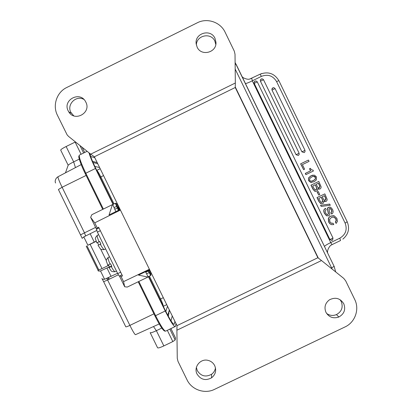 <?xml version="1.0" encoding="UTF-8"?>
<svg xmlns="http://www.w3.org/2000/svg" width="412" height="412" viewBox="0 0 412 412"><rect width="100%" height="100%" fill="white"/><g stroke="black" fill="none" stroke-linecap="round" stroke-linejoin="round"><path stroke-width="0.62" d="M177 325.645L94.353 156.797L235.252 87.499L317.873 257.732L177 325.645L176.897 330.228L321.499 260.544L343.711 278.363L345.668 280.819L354.727 299.498C359.738 309.294 355.103 322.369 345.035 326.932L214.446 389.392C204.697 394.305 191.652 389.773 187.058 379.874L177.994 361.37L177.268 358.352L176.897 330.228M235.252 87.499L235.334 83.003L90.707 154.165L68.536 136.387L67.156 134.915L57.407 115.216C52.339 105.395 56.774 92.19 66.729 87.514L197.353 22.758C207.226 17.603 220.477 22.13 225.127 32.254L234.294 51.155L235.02 54.245L235.334 83.003M317.873 257.732L321.499 260.544M343.783 303.757C340.183 298.195 335.399 296.887 329.425 299.833C325.145 303.144 323.987 307.301 325.943 312.311C328.982 317.297 333.287 318.862 338.865 317.008C344.226 313.944 345.864 309.53 343.783 303.757M214.698 365.64C213.277 362.895 211.062 361.139 208.055 360.376C200.423 358.27 193.3 367.169 197.07 374.091C200.783 379.725 205.624 380.971 211.583 377.814C215.584 374.518 216.624 370.46 214.698 365.64M339.977 299.612L341.27 301.599C343.314 307.264 341.708 311.601 336.444 314.603C332.947 315.994 329.662 315.613 326.592 313.45M215.476 367.885C215.043 370.558 213.73 372.695 211.541 374.297C205.691 377.392 200.943 376.177 197.297 370.64L196.375 367.432M332.211 244.532L331.382 245.052C330.754 244.625 326.798 249.538 327.617 252.958M332.396 244.46C332.046 244.671 331.495 244.043 330.738 242.565L339.818 238.182L340.554 240.526L332.396 244.46M308.444 160.062L300.631 163.837L303.613 169.667L304.592 169.193L302.377 164.625L309.072 161.365L308.444 160.062L300.631 163.837M310.298 168.374L309.515 168.755L310.53 170.856L305.271 173.411L305.858 174.626L313.419 171.001L312.96 170.053L311.601 169.862L310.298 168.374M313.053 175.105L310.983 175.759L308.506 177.953L308.583 180.647L310.612 182.362L311.678 182.439M314.644 191.173L316.725 191.132L317.57 190.432L317.832 188.536L320.016 189.005L320.886 188.16L321.159 186.94L318.795 181.435L310.967 185.163L312.878 189.103L314.644 191.173L315.582 191.369M317.863 188.706L319.146 189.196M318.316 191.549L317.137 192.043L318.754 195.056L319.774 194.562L318.316 191.549L317.137 192.043M320.665 203.59L322.751 203.569L323.518 202.977L323.863 200.979L326.047 201.447L326.917 200.603L327.185 199.382L324.826 193.877L316.988 197.585L318.898 201.52L320.665 203.59L321.375 203.78M323.889 201.133L325.001 201.617M329.605 204.1L320.526 205.289L321.226 206.422L330.326 205.238L329.605 204.1M329.961 208.4L331.377 209.821L331.768 211.521L330.893 212.752L331.954 211.557L331.562 209.852L330.542 208.606L329.049 208.755L329.811 214.158L329.337 215.332L328.719 215.775L326.546 215.703L324.646 213.478C323.739 211.598 323.703 210.151 324.543 209.147L325.557 208.348L324.373 209.116C323.533 210.12 323.569 211.562 324.476 213.437L326.371 215.661L327.123 215.934M330.893 212.752L331.706 214.085L332.932 212.85L333.138 211.274L332.556 209.409L330.743 207.318L328.627 207.277L327.792 207.736L327.391 208.719L328.333 213.612L328.076 214.292L327.149 214.601M329.878 207.045L327.792 207.736M333.689 215.682L330.589 216.12L329.137 217.15L328.282 218.607L328.699 222.156L329.935 223.809L331.454 224.592M332.994 223.309L331.454 223.252M333.746 217.036L335.728 218.803L336.104 220.6L335.337 222.078L336.156 223.422L337.459 221.357L336.903 218.386L334.312 215.857L330.769 216.161L329.137 217.15M273.424 87.668L271.879 89.049L272.018 90.125L301.914 151.832L304.19 152.61L304.998 151.781L304.983 150.339M261.594 78.841L260.296 80.273L260.451 81.257L296.043 154.696L298.314 155.473L299.138 154.608L299.107 153.202M255.373 80.968L254.055 82.441L254.209 83.384L329.914 239.521L332.185 240.304M242.168 76.802L243.43 77.847C246.422 79.233 248.57 79.604 249.878 78.965L251.562 78.388M251.758 78.295L252.319 80.84L330.738 242.565C327.416 244.192 325.315 245.475 324.44 246.407M300.77 163.801L303.613 169.667M310.452 168.343L309.515 168.755M305.271 173.411L306.008 174.606M310.53 170.856L305.416 173.39M309.664 168.724L310.684 170.831M308.655 177.933L311.137 175.739L314.428 175.152L316.468 176.877L316.354 179.905L314.186 181.713L310.766 182.351L308.732 180.636L308.506 177.953M315.53 177.33C314.943 176.13 313.676 176.006 311.719 176.954L309.685 178.561L309.669 180.178C310.251 181.378 311.554 181.486 313.578 180.507L315.448 179.024L315.371 177.345L315.288 179.04L313.419 180.523L311.41 181.167M313.501 176.351L315.371 177.345M318.795 181.435L310.967 185.163M314.804 191.178L313.032 189.103L311.122 185.158M316.457 187.285L315.237 184.767L312.729 185.982L313.733 188.047L314.923 189.772L316.122 189.824L316.735 189.18L316.457 187.285L315.103 184.828M319.573 185.534L318.445 183.211L316.215 184.293L317.353 186.636L317.853 187.47L319.254 187.774L319.913 186.976L319.573 185.534L318.311 183.273M316.298 187.29L316.576 189.175L315.438 189.968M319.408 185.539L319.748 186.976L318.6 187.918M317.297 192.049L318.754 195.056M324.826 193.877L316.988 197.585M320.83 203.616L319.063 201.54L317.152 197.6M322.483 199.727L321.262 197.209L318.759 198.424L319.758 200.484L320.948 202.21L322.148 202.261L322.766 201.617L322.483 199.727L321.133 197.271M325.598 197.976L324.476 195.654L322.246 196.735L323.379 199.078L323.878 199.913L325.279 200.211L325.943 199.418L325.598 197.976L324.337 195.721M322.313 199.707L322.596 201.597L321.35 202.385M325.423 197.966L325.768 199.398L324.522 200.345M320.526 205.289L329.785 204.125M320.691 205.315L321.226 206.422M327.803 214.492L326.726 214.395L325.609 212.973L325.166 211.042L326.186 209.646L325.557 208.348M327.983 214.528L328.513 213.648L327.566 208.75L327.973 207.766M331.078 212.788L331.706 214.085M336.156 223.422L335.337 222.078M335.523 222.125L336.295 220.652L335.919 218.849L334.07 217.119L331.49 217.418L329.646 219.236L329.837 221.697L331.114 223.108L333.138 223.278L333.766 224.576L331.737 224.669L330.115 223.86L328.879 222.207L328.457 218.654L329.317 217.196M301.914 151.832L304.998 150.334L275.087 88.59L272.018 90.125M94.353 156.797L90.707 154.165M214.961 38.29C210.738 28.418 194.546 33.156 196.163 43.78L197.116 47.117C201.195 56.671 216.882 52.618 215.955 42.24L214.961 38.29M85.84 102.155L85.639 101.759C80.108 90.609 62.3 99.936 68.207 110.874L68.737 111.822C74.742 122.246 91.577 112.744 85.84 102.155M196.37 45.021C196.359 35.267 211.037 32.162 214.858 41.118L215.795 44.481M73.763 115.844L70.849 112.327C66.538 104.494 76.05 94.971 83.811 99.364M118.399 210.367L115.345 203.312L112.414 204.635L109.051 214.94L120.175 209.497M112.414 204.635L91.814 214.719L90.65 217.34L94.75 222.851L120.448 210.063M149.427 269.257L123.564 281.628L121.097 276.596L122.503 275.911L98.628 227.208L97.222 227.893L94.75 222.851M148.5 270.236L150.931 275.195L147.887 277.085L138.509 275.082L149.633 269.69M147.887 277.085L127.277 287.066L124.687 286.767L123.564 281.628M119.042 210.053L115.71 203.245L115.345 203.312M112.775 204.568L115.818 211.629M119.779 209.693L116.884 203.775L115.71 203.245M90.65 217.34L96.46 229.196L97.222 227.893M98.988 227.944L96.454 229.221L97.402 232.136L117.734 273.609C118.589 275.283 119.181 276.091 119.501 276.035L121.973 274.835M121.658 274.196L99.333 228.65M117.575 273.29L104.586 279.279C102.928 279.367 102.037 279.115 101.908 278.512M96.166 241.329L90.099 244.29L102.016 268.583L98.071 270.334C97.814 271.034 98.628 271.24 100.507 270.962L109.391 266.878L108.402 264.859M106.389 260.755L100.513 248.776M98.679 245.032L97.459 242.539M96.12 241.19L87.88 245.228L83.79 236.895L82.199 238.347M83.79 236.895L96.696 230.488M108.505 257.304L108.114 257.49C107.908 258.489 108.552 260.683 110.05 264.082L110.607 263.814L111.837 266.327L108.922 267.625L111.729 266.116M110.05 264.082L107.692 265.122C106.291 259.756 105.086 261.218 108.114 257.49L109.499 256.815M111.585 265.843L109.813 266.935L111.683 266.028M99.647 241.468L96.779 242.869L99.647 241.468L100.883 243.981L98.998 244.877M99.653 241.473L97.773 242.385L99.653 241.473M100.858 243.94L98.993 244.872M90.099 244.29L87.88 245.228M102.016 268.583L108.65 265.359M102.125 278.873L103.644 281.684L107.62 280.006L129.888 325.392C133.225 332.087 135.157 335.157 135.666 334.611L159.207 323.966M58.185 176.65L57.953 176.774C57.963 178.061 59.354 181.553 62.119 187.259L58.416 189.515L82.158 238.234M148.408 276.632L165.233 310.998C171.032 322.457 174.436 327.591 175.46 326.397L176.032 323.621M161.787 328.06L156.38 330.682C152.548 332.474 150.473 333.123 150.153 332.628M169.837 329.111L175.167 339.998L172.829 341.574L163.847 345.915C160.011 347.697 157.914 348.3 157.554 347.723L150.215 332.757M175.167 339.998L175.517 337.984M89.013 152.806C89.991 156.405 92.139 161.633 95.46 168.482L113.058 204.429M75.458 141.934L66.131 146.512C62.346 148.433 60.543 149.664 60.729 150.2L68.176 165.233C68.686 164.573 70.514 163.456 73.666 161.885L79.284 159.125M89.95 153.563C90.377 156.303 92.345 161.303 95.847 168.565L113.336 204.29M148.686 276.498L165.372 310.571C170.419 320.567 173.4 325.063 174.312 324.059L174.915 321.329M172.247 315.88L171.001 320.855M90.686 156.467L94.848 157.76M97.773 163.734L93.04 162.498M167.797 315.314L169.342 309.948M99.637 167.54L94.822 166.438M165.825 311.487L167.493 306.168M159.871 299.339L160.592 298.983L149.412 276.148M114.057 203.935L100.832 176.918L100.111 177.268M163.327 297.66L160.592 298.983C162.395 302.769 163.301 305.215 163.307 306.317L166.757 304.674M108.531 279.563L107.769 278.012M100.198 168.688L96.738 170.388C97.546 170.918 98.911 173.092 100.832 176.918L103.572 175.574M121.097 276.596L120.01 275.788M119.439 276.055L124.687 286.767M150.931 275.195L150.849 273.166L149.242 269.881M145.467 271.709L148.124 276.771M150.694 275.525L148.042 270.463M148.917 270.035L148.917 270.54M119.253 209.95L118.043 207.473L118.769 207.725L118.27 207.936M318.306 258.067L317.997 257.824M235.262 86.953L318.157 257.752M332.139 269.082L331.645 267.939L334.081 266.281L334.441 267.069M331.645 267.939L235.185 69.103M332.711 239.908L331.547 240.469M235.108 62.5L334.081 266.281M335.713 271.951L334.091 266.301L236.055 64.2L235.128 64.37M339.818 238.182C345.714 234.583 347.481 229.556 345.122 223.108L347.203 221.769M345.122 223.108L276.57 81.566C272.95 75.674 267.893 73.944 261.404 76.375L252.319 80.84C248.977 82.462 246.69 83.379 245.464 83.59M261.404 76.375L260.049 74.217L261.816 73.496M342.866 239.12C348.464 234.346 349.912 228.567 347.208 221.785L278.873 80.664L276.57 81.566M278.873 80.664C274.382 73.367 268.109 71.219 260.049 74.217L259.972 74.248M296.043 154.696L299.117 153.197L263.515 79.722L260.451 81.257M263.515 79.748L263.515 79.722C262.207 78.368 261.136 78.553 260.296 80.273M329.914 239.521L332.978 238.043M257.273 81.88L254.209 83.384M114.222 207.53L116.792 206.273M117.502 207.911L114.933 209.172M100.188 230.772L97.402 232.136M117.734 273.609L120.525 272.255M106.986 268.047L111.101 276.437M90.135 233.692L94.255 242.096M115.144 268.33L111.013 259.9M111.281 266.595C113.455 270.545 114.824 272.188 115.381 271.529L116.457 271.003M104.21 246.026L100.075 237.585M100.327 244.254C102.567 248.318 103.984 250.038 104.576 249.409L105.621 248.9M97.608 235.201L97.237 235.381C97.016 236.323 97.639 238.44 99.091 241.736M98.071 270.334L86.226 246.191M103.649 281.7L125.778 326.793C126.026 327.03 127.396 326.562 129.888 325.392L153.918 313.846M100.507 270.962L104.586 279.279M80.649 234.819L84.486 232.847L85.619 235.932M86.108 175.43L62.119 187.259L84.486 232.847L95.589 227.419M169.038 313.975L168.59 312.559M174.853 326.69L166.088 330.929C164.903 332.201 161.406 327.113 155.592 315.664L165.233 310.998M168.59 315.571L168.184 313.97M118.373 274.794L107.62 280.006L106.77 278.455M165.166 331.124C163.61 331.397 160.191 326.319 154.922 315.891L138.211 281.772L154.922 315.891L155.592 315.664L138.839 281.468M153.475 326.562L156.38 330.682L163.847 345.915M172.829 341.574L167.318 330.331M175.538 338.051L170.908 328.596M95.46 168.482L85.809 173.215L103.371 209.059M85.809 173.215L85.212 173.586C80.206 163.497 78.368 156.339 78.805 156.57L79.31 155.133C78.98 157.43 81.149 163.456 85.809 173.215M102.743 209.368L85.212 173.586L102.737 209.373M66.131 146.512L73.666 161.885L75.448 167.607M79.943 145.534L83.61 153.022M81.087 154.258L75.128 142.094M82.148 147.305L84.692 152.492L82.127 147.285M79.846 154.871L87.128 151.297M173.797 324.306L174.312 324.059M149.247 272.569L146.677 273.815M145.827 272.275L148.402 271.029M148.917 270.545L148.717 270.133M118.769 207.725L119.743 209.708L118.769 207.725M336.444 314.603L338.865 317.008M211.541 374.297L211.583 377.814M243.43 77.847L242.22 76.9M249.878 78.965L260.049 74.217M275.092 88.601C273.841 87.256 272.77 87.406 271.879 89.049M332.52 240.093L333.004 238.069L257.273 81.854C255.945 80.495 254.868 80.69 254.055 82.441M215.878 43.971L215.955 42.24M71.369 113.259L68.737 111.822M96.454 229.221L99.004 227.975M114.963 271.714C110.292 271.848 111.647 270.931 108.933 267.646M98.653 234.691L97.237 235.381C94.199 239.115 95.45 237.693 96.779 242.869M104.174 249.59C99.483 249.734 100.858 248.869 98.01 245.372M98.885 270.045L86.994 245.81M81.185 164.604L57.953 176.774C54.399 179.127 55.146 182.604 55.61 183.01M175.543 338.031L170.918 328.591M68.176 165.233L65.462 172.839M97.222 162.611L92.545 161.344M167.978 315.649L169.507 310.288M163.291 306.327L166.747 304.648M109.314 279.182L108.562 277.647"/></g></svg>
